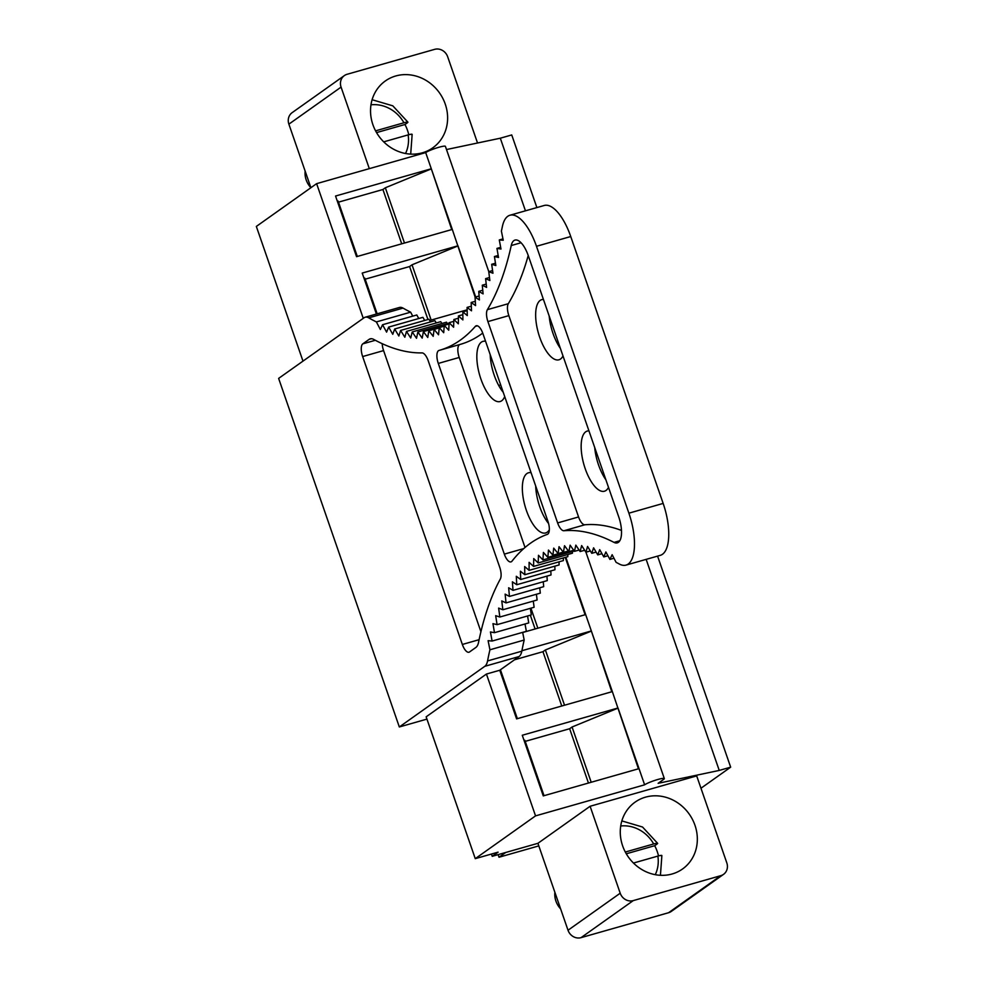 <?xml version="1.0" encoding="UTF-8"?>
<svg xmlns="http://www.w3.org/2000/svg" width="987" height="987" viewBox="0 0 987 987"><rect width="100%" height="100%" fill="white"/><g stroke="black" fill="none" stroke-linecap="round" stroke-linejoin="round"><path stroke-width="1.48" d="M498.114 854.643L499.015 857.234L505.714 852.484M538.803 845.896L499.015 857.234M446.506 149.543L500.31 138.205L511.735 134.948L536.879 207.566M657.576 556.113L730.664 767.17L700.967 788.243M491.44 854.051L492.229 856.321L498.102 852.151L475.265 858.653L535.546 815.879L644.622 784.813A10.783 1.382 -19.1 0 1 657.811 779.496A10.783 1.382 -19.1 0 1 664.325 778.57A10.783 1.382 -19.1 0 1 663.659 779.385L658.144 783.308L719.239 770.428L730.664 767.17M369.311 168.641L341.07 87.115A10.783 9.796 -125.4 0 1 344.352 75.604L292.152 112.641A10.783 9.796 54.6 0 0 288.883 124.152L310.893 187.715A19.95 18.124 54.6 0 1 305.143 171.121M668.594 912.716A10.783 9.796 54.6 0 0 671.333 911.396L723.533 874.359A10.783 9.796 -125.4 0 1 720.794 875.666L633.235 900.613A10.783 9.796 54.6 0 1 620.206 893.21L568.018 930.247A10.783 9.796 54.6 0 0 581.035 937.65L668.594 912.716L720.794 875.666M723.533 874.359A10.783 9.796 -125.4 0 0 726.802 862.848L696.699 775.905L590.103 806.268L537.915 843.317L568.018 930.247M537.915 843.317L492.229 856.321M302.984 361.119L256.336 226.43L316.617 183.656L363.265 318.345M638.453 768.799L612.347 691.603L516.596 718.881L499.755 670.247L486.431 674.047L426.15 716.821L475.265 858.653M486.431 674.047L535.546 815.879M316.617 183.656L425.693 152.59A10.783 1.382 -19.1 0 1 438.882 147.273A10.783 1.382 -19.1 0 1 445.396 146.347L488.787 271.635M500.31 138.205L525.454 210.823M646.152 559.37L719.239 770.428M344.352 75.604A10.783 9.796 -125.4 0 1 347.091 74.284L434.65 49.35A10.783 9.796 54.6 0 1 447.666 56.752L477.535 143.004M475.129 297.124L452.293 229.416L356.554 256.682L335.543 196.031L431.294 168.765L425.693 152.59M639.021 768.639L618.01 707.987L522.271 735.253L543.269 795.904L639.021 768.639L644.622 784.813M522.691 632.507L585.673 614.58L591.336 630.952L521.901 650.729M500.68 384.893L498.694 385.461M467.147 309.819L429.678 320.491M376.405 314.026L362.217 273.066L457.968 245.788L475.685 296.964M591.201 782.259L572.065 727L617.517 708.333M588.449 783.036L569.647 728.727L572.065 727M525.22 741.373L569.647 728.727M544.034 795.695L524.85 740.299L523.924 740.04M611.78 691.764L591.336 630.952L612.347 691.603M564.527 705.224L545.392 649.977L590.843 631.298M561.776 706.013L542.961 651.691L545.392 649.977M514.474 659.809L542.961 651.691M517.361 718.659L500.434 669.778M585.106 614.728L565.255 557.408M537.853 628.188L530.92 608.177M535.102 628.978L530.327 615.185M431.159 320.072L412.023 264.812L457.474 246.145M427.939 319.517L409.593 266.539L412.023 264.812M365.178 279.185L409.593 266.539M377.157 313.804L364.795 278.112L363.882 277.853M451.738 229.576L431.294 168.765L452.293 229.416M404.473 243.036L385.349 187.777L430.801 169.11M401.721 243.814L382.919 189.504L385.349 187.777M338.504 202.15L382.919 189.504M357.306 256.472L338.122 201.077L337.209 200.83M434.44 86.93A40.985 37.235 54.6 0 0 385.349 80.959A40.985 37.235 54.6 0 0 383.709 141.844A40.985 37.235 54.6 0 0 432.799 147.816A40.985 37.235 54.6 0 0 434.44 86.93M590.103 806.268L620.206 893.21M696.921 844.946A40.985 37.235 54.6 0 0 678.205 803.159A40.985 37.235 54.6 0 0 635.085 802.147A40.985 37.235 54.6 0 0 620.687 826.193A40.985 37.235 54.6 0 0 639.403 867.98A40.985 37.235 54.6 0 0 682.523 869.004A40.985 37.235 54.6 0 0 696.921 844.946M383.721 141.857L408.137 134.898C411.53 133.985 412.726 133.961 411.739 134.812M375.578 130.852L403.942 122.77C407.323 121.857 408.519 121.833 407.532 122.684L407.927 122.178L392.801 105.831L372.111 99.724M408.766 134.725A39.912 36.26 54.6 0 0 404.966 124.51L407.532 122.684M376.553 132.603L404.966 124.51M560.616 908.867A19.95 18.124 -125.4 0 1 554.879 892.297M625.314 852.04L653.678 843.959C657.058 843.046 658.255 843.021 657.268 843.873L654.702 845.699A39.912 36.26 -125.4 0 1 658.502 855.914M621.847 820.913L642.537 827.02L657.663 843.367L657.268 843.873M633.457 863.045L657.873 856.087C661.253 855.174 662.462 855.149 661.475 856M626.289 853.792L654.702 845.699M399.328 726.963L278.63 378.403L364.092 317.752A21.677 8.624 74.1 0 1 365.19 317.222A21.677 8.624 74.1 0 1 368.756 317.863A392.53 156.168 74.1 0 0 376.38 321.922L380.353 329.498L382.549 324.735L386.596 332.138L388.656 327.092L392.764 334.297L394.677 328.992L398.847 335.999L400.611 330.435L404.83 337.233L406.471 331.422L410.728 337.998L412.221 331.94L416.526 338.294L417.859 332.002L422.202 338.122L423.398 331.595L427.766 337.468L428.814 330.731L433.207 336.357L434.095 329.399L438.524 334.778L439.252 327.61L443.694 332.718L444.273 325.365L448.727 330.213L449.147 322.675L453.601 327.24L453.872 319.517L458.326 323.798L458.449 315.914L462.891 319.924L462.854 311.88L467.283 315.581L467.085 307.401L471.515 310.806L471.157 302.478L475.561 305.6L475.055 297.136L479.423 299.949L478.757 291.375L483.099 293.892L482.285 285.206L486.579 287.402L485.616 278.63L489.873 280.518L488.75 271.647L492.957 273.226L491.686 264.282L495.844 265.54L494.425 256.534L498.521 257.471L496.954 248.416L500.989 249.032L499.286 239.94L503.247 240.236L501.396 231.106A392.53 156.168 74.1 0 0 502.371 226.566A43.144 17.161 74.1 0 1 509.958 215.24A43.144 17.161 74.1 0 1 536.484 246.294L628.892 513.178A43.144 17.161 74.1 0 1 626.005 565.107A43.144 17.161 74.1 0 1 619.219 563.984A392.53 156.168 74.1 0 0 616.098 562.343L612.137 554.706L609.904 559.407L605.882 551.955L603.785 556.915L599.701 549.66L597.74 554.891L593.594 547.822L591.781 553.312L587.573 546.453L585.908 552.202L581.651 545.564L580.122 551.548L575.828 545.132L574.446 551.363L570.116 545.182L568.882 551.634L564.515 545.7L563.429 552.375L559.037 546.687L558.111 553.571L553.695 548.13L552.917 555.237L548.476 550.055L547.859 557.359L543.405 552.436L542.936 559.925L538.483 555.286L538.174 562.96L533.72 558.593L533.56 566.427L529.106 562.343L529.106 570.35L524.665 566.563L524.825 574.705L520.396 571.214L520.704 579.505L516.3 576.297L516.769 584.723L512.389 581.824L513.006 590.362L508.663 587.771L509.428 596.432L505.122 594.137L506.047 602.897L501.778 600.923L502.852 609.756L498.632 608.103L499.854 617.023L495.684 615.678L497.066 624.66L492.945 623.636L494.475 632.679L490.428 631.964L492.094 641.057L488.109 640.674L489.922 649.791A392.53 156.168 74.1 0 0 487.553 660.945A21.677 8.624 74.1 0 1 484.802 666.311L399.328 726.963L426.939 719.104M365.19 317.222L399.451 307.463A21.677 8.624 74.1 0 1 403.029 308.104A392.53 156.168 74.1 0 0 410.641 312.163L412.726 316.136M509.958 215.24L544.219 205.481A43.144 17.161 74.1 0 1 570.745 236.535L663.153 503.419A43.144 17.161 74.1 0 1 660.278 555.348L626.005 565.107M487.553 660.945L521.815 651.186A21.677 8.624 74.1 0 1 519.063 656.552L499.755 670.247M500.323 579.036A414.096 164.755 -105.9 0 0 478.559 642.315A21.578 8.587 -105.9 0 1 475.845 647.472L469.528 651.963A10.783 4.293 74.1 0 1 468.973 652.234A10.783 4.293 74.1 0 1 462.348 644.462L362.648 356.554A10.783 4.293 74.1 0 1 362.821 343.834L369.15 339.343A21.578 8.587 -105.9 0 1 370.248 338.825A21.578 8.587 -105.9 0 1 373.666 339.392A414.096 164.755 -105.9 0 0 422.017 352.902A10.783 4.293 -105.9 0 1 428.198 360.736L499.718 567.254A10.783 4.293 -105.9 0 1 500.323 579.036M382.203 343.686A10.783 4.293 -105.9 0 0 383.585 350.595L480.928 631.692M547.341 534.362A414.096 164.755 -105.9 0 0 511.994 561.159A10.783 4.293 -105.9 0 1 510.958 561.899A10.783 4.293 -105.9 0 1 504.332 554.126L438.29 363.426A10.783 4.293 -105.9 0 1 439.018 350.434L439.018 350.434A414.096 164.755 -105.9 0 0 439.264 350.36A414.096 164.755 -105.9 0 0 475.315 326.389A10.783 4.293 -105.9 0 1 476.265 325.772A10.783 4.293 -105.9 0 1 482.89 333.532L547.945 521.407A10.783 4.293 -105.9 0 1 547.341 534.362M525.022 547.477L459.226 357.454L438.29 363.426M459.905 344.488A10.783 4.293 -105.9 0 0 459.226 357.454M459.954 344.475A414.096 164.755 -105.9 0 0 460.213 344.401A414.096 164.755 -105.9 0 0 482.729 333.1M614.037 542.394A414.096 164.755 -105.9 0 0 563.935 530.747A10.783 4.293 -105.9 0 1 557.63 522.925L487.911 321.589A10.783 4.293 -105.9 0 1 487.381 309.671A414.096 164.755 -105.9 0 0 511.241 245.541A21.578 8.587 -105.9 0 1 514.992 240.075A21.578 8.587 -105.9 0 1 528.255 255.608L618.738 516.917A21.578 8.587 -105.9 0 1 617.294 542.875A21.578 8.587 -105.9 0 1 614.037 542.394L619.811 540.74M621.489 530.426A414.096 164.755 -105.9 0 0 584.872 524.776L563.935 530.747M528.218 255.522A414.096 164.755 -105.9 0 1 508.317 303.7A10.783 4.293 -105.9 0 0 508.848 315.63L578.567 516.954A10.783 4.293 -105.9 0 0 584.872 524.776M543.43 299.443A31.276 12.449 -105.9 0 0 541.789 299.629A31.276 12.449 -105.9 0 0 540.21 300.393A31.276 12.449 -105.9 0 0 539.025 335.21A31.276 12.449 -105.9 0 0 558.926 359.799A31.276 12.449 -105.9 0 0 560.517 359.034A31.276 12.449 -105.9 0 0 562.997 355.937M588.943 430.863A31.276 12.449 -105.9 0 0 587.302 431.048A31.276 12.449 -105.9 0 0 585.723 431.812A31.276 12.449 -105.9 0 0 584.526 466.629A31.276 12.449 -105.9 0 0 604.439 491.218A31.276 12.449 -105.9 0 0 606.018 490.453A31.276 12.449 -105.9 0 0 608.51 487.356M376.38 321.922L410.641 312.163M382.549 324.735L416.81 314.976L418.747 318.517M521.815 651.186A392.53 156.168 74.1 0 1 524.183 640.032L489.922 649.791M492.094 641.057L526.355 631.298L525.01 623.981M522.654 632.359L524.183 640.032M572.509 551.511L572.435 553.201L538.174 562.96M567.87 554.497L567.821 556.668L533.56 566.427M563.367 557.939L563.367 560.591L529.106 570.35M559.024 561.825L559.086 564.946L524.825 574.705M554.83 566.156L554.965 569.746L520.704 579.505M550.808 570.93L551.03 574.965L516.769 584.723M546.946 576.124L547.267 580.603L513.006 590.362M543.257 581.75L543.689 586.673L509.428 596.432M539.741 587.796L540.308 593.138L506.047 602.897M536.41 594.248L537.113 599.997L502.852 609.756M533.276 601.095L534.115 607.264L499.854 617.023M530.315 608.35L531.327 614.901L497.066 624.66M527.564 615.974L528.736 622.92L494.475 632.679M388.656 327.092L422.917 317.333L424.694 320.442M394.677 328.992L428.938 319.233L430.529 321.922M400.611 330.435L434.885 320.676L436.279 322.934M406.471 331.422L440.733 321.663L441.905 323.489M412.221 331.94L446.482 322.181L447.432 323.588M503.247 392.308A31.276 12.449 74.1 0 1 490.181 354.592M548.587 523.529A31.276 12.449 74.1 0 1 535.694 486.011M560.382 348.374A31.276 12.449 74.1 0 1 549.191 316.087M605.882 479.793A31.276 12.449 74.1 0 1 594.705 447.506M531.092 472.724A31.276 12.449 -105.9 0 0 528.489 472.785A31.276 12.449 -105.9 0 0 526.91 473.55A31.276 12.449 -105.9 0 0 525.713 508.367A31.276 12.449 -105.9 0 0 545.626 532.955A31.276 12.449 -105.9 0 0 547.205 532.19A31.276 12.449 -105.9 0 0 549.34 529.748M485.579 341.305A31.276 12.449 -105.9 0 0 482.976 341.366A31.276 12.449 -105.9 0 0 481.397 342.131A31.276 12.449 -105.9 0 0 480.213 376.948A31.276 12.449 -105.9 0 0 500.113 401.536A31.276 12.449 -105.9 0 0 501.704 400.771A31.276 12.449 -105.9 0 0 504.702 396.515M502.975 238.891L499.286 239.94M500.668 247.355L496.954 248.416M498.176 255.46L494.425 256.534M495.474 263.208L491.686 264.282M492.575 270.561L488.75 271.647M489.49 277.52L485.616 278.63M486.221 284.083L482.285 285.206M482.754 290.24L478.757 291.375M479.114 295.989L475.055 297.136M475.302 301.306L471.157 302.478M471.317 306.192L467.098 307.401M467.172 310.646L462.854 311.88M462.866 314.656L458.449 315.914M458.412 318.221L453.872 319.517M453.81 321.343L449.147 322.675M449.073 324.007L444.273 325.365M444.212 326.203L439.252 327.61M439.227 327.943L434.095 329.399M439.24 327.758L428.814 330.731M444.249 325.661L423.398 331.595M449.122 323.094L417.859 332.002M574.212 551.017L542.936 559.925M568.722 551.412L547.859 557.359M563.343 552.264L552.917 555.237M563.232 552.115L558.111 553.584M568.389 550.968L563.429 552.375M573.681 550.277L568.882 551.634M579.11 550.043L574.446 551.363M584.662 550.265L580.122 551.548M590.325 550.943L585.908 552.202M596.099 552.091L591.781 553.312M601.971 553.682L597.74 554.891M607.93 555.743L603.785 556.915M613.976 558.247L609.904 559.407M585.673 614.58L565.81 557.248M341.07 87.115L288.883 124.152M581.035 937.65L633.235 900.613M405.534 153.503A33.435 30.375 54.6 0 0 408.137 134.898M403.942 122.77A33.435 30.375 54.6 0 0 397.786 114.677A33.435 30.375 54.6 0 0 370.989 104.819M653.678 843.959A33.435 30.375 54.6 0 0 620.724 825.996M655.269 874.679A33.435 30.375 54.6 0 0 657.922 865.92A33.435 30.375 54.6 0 0 657.873 856.087M368.756 317.863L403.029 308.104M536.484 246.294L570.745 236.535M628.892 513.178L663.153 503.419M484.802 666.311L519.063 656.552M462.348 644.462L479.102 639.687M371.445 338.689L369.15 339.343M362.821 343.834L375.319 340.281M362.648 356.554L383.585 350.595M523.727 548.599L504.332 554.126M477.387 325.809L475.315 326.389M578.567 516.954L557.63 522.925M508.848 315.63L487.911 321.589M508.317 303.7L487.381 309.671M521.062 242.74L511.241 245.541M664.325 778.57L585.933 552.189M410.703 154.108L412.147 134.343M660.439 875.296L661.87 855.532M460.213 344.401L439.264 350.36"/></g></svg>
